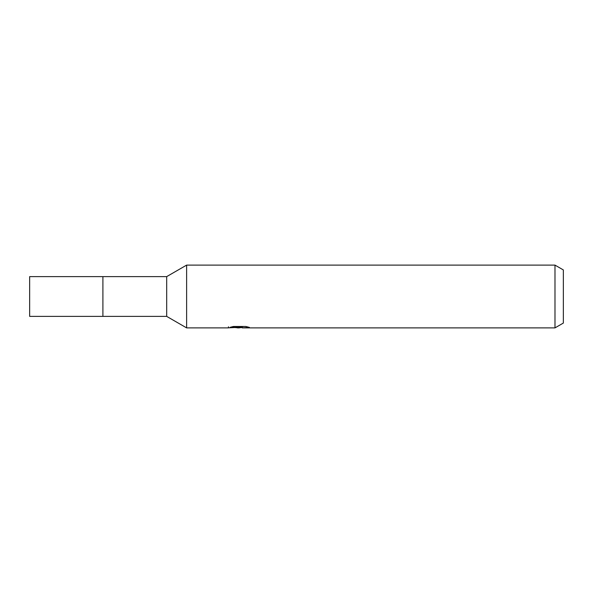 <?xml version="1.0" encoding="UTF-8"?>
<svg xmlns="http://www.w3.org/2000/svg" width="593" height="593" viewBox="0 0 593 593"><rect width="100%" height="100%" fill="white"/><g stroke="black" fill="none" stroke-linecap="round" stroke-linejoin="round"><path stroke-width="0.89" d="M166.685 276.62L166.685 316.38L102.9 316.38L102.9 276.62L29.65 276.62L29.65 316.38L102.9 316.38L102.9 276.62L166.685 276.62L186.617 265.108L554.981 265.108L563.35 269.941L563.35 323.059L554.981 327.892L242.27 327.892L242.152 326.825L243.716 326.476M242.152 327.403L238.942 327.892L235.295 327.588M238.942 327.892L237.459 327.892M554.981 327.892L554.981 265.108M228.483 326.78L228.261 327.892L186.617 327.892L186.617 265.108M228.483 327.825L240.202 327.299L230.166 327.299L233.434 326.476L245.813 326.476L249.408 327.395L242.152 327.877M240.202 326.476L240.202 327.299M166.685 316.38L186.617 327.892M240.202 326.847L242.152 326.847"/></g></svg>
